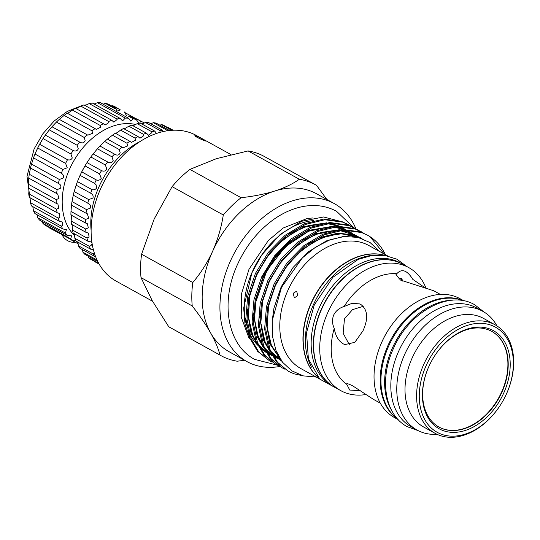 <?xml version="1.0" encoding="UTF-8"?>
<svg xmlns="http://www.w3.org/2000/svg" width="540" height="540" viewBox="0 0 540 540"><rect width="100%" height="100%" fill="white"/><g stroke="black" fill="none" stroke-linecap="round" stroke-linejoin="round"><path stroke-width="0.81" d="M391.541 410.231A67.939 47.803 -61.1 0 1 392.499 347.814A67.939 47.803 -61.1 0 1 452.385 300.2M397.764 419.175A67.939 47.803 -61.1 0 1 388.807 345.776A67.939 47.803 -61.1 0 1 463.266 300.713M75.688 240.354L73.096 240.705A68.891 48.472 -61.1 0 1 70.794 238.862L71.503 235.852L67.412 235.487A68.891 48.472 -61.1 0 1 65.502 233.125L66.346 229.554L62.782 228.967A68.891 48.472 -61.1 0 1 61.31 226.152L62.296 225.626L62.296 222.021L59.319 221.312A68.891 48.472 -61.1 0 1 58.32 218.106L59.92 217.296L59.447 213.428L57.105 212.706A68.891 48.472 -61.1 0 1 56.606 209.196L58.82 208.136L57.861 203.999L56.201 203.371A68.891 48.472 -61.1 0 1 56.207 199.631L59.022 198.356L57.591 193.961L56.619 193.523A68.891 48.472 -61.1 0 1 57.139 189.655L60.52 188.204C61.378 186.104 60.656 184.505 58.361 183.411A68.891 48.472 -61.1 0 1 59.373 179.503L63.281 177.923C63.902 175.972 63.268 174.427 61.371 173.286A68.891 48.472 -61.1 0 1 62.856 169.439L67.23 167.778L65.59 163.391A68.891 48.472 -61.1 0 1 67.507 159.705C69.613 160.367 71.206 159.8 72.272 158.011L70.895 153.974A68.891 48.472 -61.1 0 1 73.204 150.532C75.546 151.524 77.24 150.964 78.287 148.858L77.173 145.274A68.891 48.472 -61.1 0 1 79.812 142.162C82.384 143.512 84.152 142.978 85.118 140.555L84.26 137.491A68.891 48.472 -61.1 0 1 87.169 134.784L87.777 135.169L92.61 133.299L91.989 130.822A68.891 48.472 -61.1 0 1 95.087 128.594L96.269 129.438L100.568 127.278L100.157 125.435A68.891 48.472 -61.1 0 1 103.376 123.734L105.044 125.084L108.803 122.627L108.574 121.46A68.891 48.472 -61.1 0 1 111.834 120.332L113.879 122.222L117.113 119.475L117.032 118.996A68.891 48.472 -61.1 0 1 120.245 118.469L122.56 120.913L125.314 118.105A68.891 48.472 -61.1 0 1 128.412 118.186L130.869 121.196L133.225 118.807L127.987 115.904L132.044 117.241L136.127 119.495L139.172 123.255M115.985 108.358L114.244 108.311L105.368 103.403A68.891 48.472 -61.1 0 1 108.27 104.092L115.985 108.358L117.005 111.085L120.427 109.944L112.712 105.678A68.891 48.472 -61.1 0 1 115.344 106.961L120.427 109.944M65.502 233.125L37.645 217.721L37.024 214.724M61.31 226.152L33.453 210.749L32.825 206.665M58.32 218.106L30.456 202.703L30.038 197.741M56.606 209.196L28.742 193.793L28.897 191.585C28.89 188.534 28.701 187.326 28.343 187.96A68.891 48.472 -61.1 0 1 28.35 184.228L28.762 178.119A68.891 48.472 -61.1 0 1 29.275 174.251L30.503 168.008A68.891 48.472 -61.1 0 1 31.516 164.099L33.514 157.876A68.891 48.472 -61.1 0 1 34.999 154.035L37.733 147.987A68.891 48.472 -61.1 0 1 39.65 144.302L43.038 138.571A68.891 48.472 -61.1 0 1 44.901 135.776A68.891 48.472 -61.1 0 1 45.347 135.128L49.316 129.863A68.891 48.472 -61.1 0 1 51.955 126.758L56.403 122.087A68.891 48.472 -61.1 0 1 59.306 119.381L64.132 115.418A68.891 48.472 -61.1 0 1 67.23 113.191C67.095 113.677 68.391 112.941 71.111 110.99L72.299 110.032A68.891 48.472 -61.1 0 1 75.519 108.331C75.249 109.141 76.707 108.574 79.893 106.643L80.717 106.056A68.891 48.472 -61.1 0 1 83.977 104.929L111.834 120.332M56.207 199.631L28.35 184.228M57.139 189.655L29.275 174.251M59.373 179.503L31.516 164.099M62.856 169.439L34.999 154.035M67.507 159.705L39.65 144.302M73.204 150.532L45.347 135.128M79.812 142.162L51.955 126.758M87.169 134.784L59.306 119.381M95.087 128.594L67.23 113.191M103.376 123.734L75.519 108.331M85.05 105.523L89.174 103.592A68.891 48.472 -61.1 0 1 92.387 103.066L120.245 118.469M135.79 124.538A64.611 45.461 118.9 0 0 69.68 168.885A64.611 45.461 118.9 0 0 74.763 235.818M58.644 183.56L30.503 168.008M78.212 243.817A68.891 48.472 -61.1 0 1 77.051 243.216L77.915 242.413M35.735 152.294L35.863 151.997A64.611 45.461 -61.1 0 1 36.504 150.539A64.611 45.461 -61.1 0 1 44.557 136.262L44.901 135.776M73.096 240.705L45.232 225.302A68.891 48.472 -61.1 0 1 42.937 223.459L42.505 221.71M67.412 235.487L39.555 220.084A68.891 48.472 -61.1 0 1 37.645 217.721M62.782 228.967L34.925 213.563A68.891 48.472 -61.1 0 1 33.453 210.749M59.319 221.312L31.462 205.909A68.891 48.472 -61.1 0 1 30.456 202.703M57.105 212.706L29.248 197.303A68.891 48.472 -61.1 0 1 28.742 193.793M349.495 344.979L343.143 333.288L344.466 318.863L352.492 309.65L363.285 306.308M196 135.891C201.008 137.977 208.507 142.135 204.775 140.744C199.658 138.976 191.936 134.737 196 135.891L194.859 135.655M205.828 141.028L204.775 140.744M230.985 154.616L196.445 135.513A83.14 58.502 118.9 0 0 111.112 170.12L110.545 170.937A76.012 53.487 118.9 0 0 101.068 187.731A76.012 53.487 118.9 0 0 100.312 189.446L99.92 190.357A83.14 58.502 118.9 0 0 115.985 281.029L152.53 301.239M111.112 170.12A83.14 58.502 118.9 0 0 100.744 188.487A83.14 58.502 118.9 0 0 99.92 190.357M491.717 331.358A54.635 38.441 -61.1 0 1 501.586 392.087A54.635 38.441 -61.1 0 1 438.845 426.978M428.396 367.565A54.635 38.441 118.9 0 0 438.993 427.059A54.635 38.441 118.9 0 0 501.883 392.249A54.635 38.441 118.9 0 0 491.866 331.439A54.635 38.441 118.9 0 0 435.848 354.098M503.719 393.08A56.059 39.447 -61.1 0 1 443.786 430.826A56.059 39.447 -61.1 0 1 428.355 367.659A56.059 39.447 -61.1 0 1 428.915 366.397A56.059 39.447 -61.1 0 1 435.901 354.011A56.059 39.447 -61.1 0 1 493.87 330.919A56.059 39.447 -61.1 0 1 503.719 393.08M506.412 394.038A60.095 42.289 118.9 0 0 507.006 392.688A60.095 42.289 118.9 0 0 490.469 324.972A60.095 42.289 118.9 0 0 426.222 365.438A60.095 42.289 118.9 0 0 436.779 432.074A60.095 42.289 118.9 0 0 498.92 407.315A60.095 42.289 118.9 0 0 506.412 394.038M498.92 407.315L498.771 407.538A61.999 43.625 -61.1 0 1 435.132 433.343A61.999 43.625 -61.1 0 1 423.772 364.331A61.999 43.625 -61.1 0 1 495.133 324.83A61.999 43.625 -61.1 0 1 507.114 392.445L507.006 392.688M435.132 433.343L423.556 426.938A61.999 43.625 -61.1 0 1 412.189 357.925A61.999 43.625 -61.1 0 1 483.557 318.425L495.133 324.83M437.042 434.315A67.865 47.756 -61.1 0 1 417.062 430.056A67.865 47.756 -61.1 0 1 404.629 354.517A67.865 47.756 -61.1 0 1 482.747 311.276A67.865 47.756 -61.1 0 1 496.969 325.931M417.062 430.056L411.115 426.762A67.865 47.756 -61.1 0 1 398.675 351.223A67.865 47.756 -61.1 0 1 476.793 307.982L482.747 311.276M380.281 403.151L373.646 399.479L352.708 385.857C347.996 383.549 346.032 383.076 346.822 384.419L349.738 390.056L360.241 390.67M346.613 383.9L346.822 384.419A62.12 43.706 -61.1 0 1 334.253 328.354C335.435 335.786 338.445 340.963 343.291 343.879L344.864 344.588L354.827 342.34L363.015 330.75C368.449 318.668 367.787 309.953 361.024 304.607L359.39 303.872L351.972 303.359L344.122 306.497C339.417 307.901 335.941 310.743 333.686 315.016C331.972 319.531 332.161 323.98 334.253 328.354M365.83 394.551A70.288 49.457 -61.1 0 1 340.754 390.629A70.288 49.457 -61.1 0 1 327.868 312.39A70.288 49.457 -61.1 0 1 408.78 267.604A70.288 49.457 -61.1 0 1 425.864 287.813M344.122 306.497A62.12 43.706 -61.1 0 1 396.812 273.706L396.009 274.509L400.478 280.058L433.762 290.756L440.397 294.428M424.656 287.476L412.87 279.43C407.14 270.203 401.794 268.292 396.812 273.706M402.84 281.212L401.558 278.296L398.702 278.951M398.162 419.607L394.335 417.488A67.865 47.756 -61.1 0 1 381.22 343.474L381.537 342.731A62.12 43.706 -61.1 0 1 382.158 341.334A62.12 43.706 -61.1 0 1 389.9 327.611L390.353 326.95A67.865 47.756 -61.1 0 1 460.013 298.701L463.84 300.821M340.754 390.629L334.611 387.234A70.288 49.457 -61.1 0 1 321.725 308.995A70.288 49.457 -61.1 0 1 402.631 264.209L408.78 267.604M381.22 343.474A67.865 47.756 -61.1 0 1 381.895 341.942A67.865 47.756 -61.1 0 1 390.353 326.95M397.852 419.269A67.865 47.756 -61.1 0 1 388.037 345.344A67.865 47.756 -61.1 0 1 463.394 300.733M334.496 387.173A70.288 49.457 -61.1 0 1 334.388 387.106A70.288 49.457 -61.1 0 1 321.503 308.873A70.288 49.457 -61.1 0 1 402.408 264.087A70.288 49.457 -61.1 0 1 402.523 264.148M334.388 387.106L332.174 385.884A70.288 49.457 -61.1 0 1 319.288 307.645A70.288 49.457 -61.1 0 1 400.194 262.859L402.408 264.087M297.682 295.697L294.327 297.851L293.247 293.247L296.716 291.134L297.682 295.697M317.972 377.163A70.288 49.457 -61.1 0 1 311.094 303.109A70.288 49.457 -61.1 0 1 385.256 255.474M319.613 378.938L300.814 368.543A70.288 49.457 -61.1 0 1 287.928 290.304A70.288 49.457 -61.1 0 1 368.834 245.518L387.639 255.919M379.748 251.552L370.096 242.561L358.02 237.418L344.338 236.486L329.974 239.78L315.718 247.05L302.36 257.877L281.482 287.395L272.255 320.531L272.491 336.373L276.007 350.568L282.623 362.327L291.843 370.879L303.257 375.874L316.177 377.042M303.17 375.854L294.03 373.815L288.347 371.257L277.506 362.3L269.959 349.495L265.801 329.711L267.651 307.294L275.366 284.459L288.225 263.459L304.992 246.362L324.061 234.866L343.595 230.107L361.712 232.565L367.632 235.244L369.9 236.601L384.237 254.036M369.9 236.601A78.698 55.377 -61.1 0 1 385.405 254.678M284.675 369.104L282.089 367.801L271.256 358.844L263.709 346.039L259.544 326.255L261.401 303.838L269.116 281.003L281.975 260.003L298.742 242.906L317.81 231.41L337.345 226.645L355.462 229.109L363.859 233.28M282.089 367.801L270.068 358.182L262.521 345.384L258.356 325.6L260.213 303.183L267.928 280.348L280.787 259.342L297.554 242.251L316.622 230.749L336.157 225.99L354.274 228.454L361.375 231.788M278.424 365.648L275.839 364.345L265.005 355.381L257.452 342.583L253.294 322.799L255.143 300.382L262.865 277.547L275.717 256.547L292.484 239.45L311.56 227.948L331.088 223.189L349.211 225.653L357.608 229.817M275.832 364.345L263.817 354.726L256.264 341.928L252.106 322.137L253.955 299.72L261.677 276.892L274.529 255.886L291.303 238.795L310.372 227.293L329.906 222.534L348.023 224.991L355.124 228.332M272.167 362.185L269.582 360.889L258.748 351.925L251.201 339.127L247.037 319.336L248.893 296.926L256.608 274.091L269.467 253.085L286.234 235.994L305.303 224.492L324.837 219.733L342.954 222.19L351.351 226.361M269.582 360.882L257.56 351.27L250.013 338.465L245.849 318.681L247.705 296.264L255.42 273.429L268.279 252.43L285.046 235.332L304.115 223.837L323.649 219.078L341.766 221.535L348.874 224.87M288.34 371.257L276.318 361.645L268.772 348.84L264.613 329.056L266.463 306.639L274.178 283.804L287.037 262.805L303.804 245.707L322.873 234.205L342.407 229.446L360.524 231.91L367.632 235.244M249.838 338.013L244.998 324.054L243.668 307.922L251.93 272.666A72.164 50.78 -61.1 0 1 252.646 271.04A72.164 50.78 -61.1 0 1 261.644 255.096L280.28 234.34L301.698 221.265L323.555 216.979L343.103 222.041M261.826 254.826A72.164 50.78 -61.1 0 1 313.902 220.577M251.681 273.24L262.022 254.549M311.486 367.166A70.288 49.457 -61.1 0 1 313.531 304.459A70.288 49.457 -61.1 0 1 373.343 255.292M317.716 376.859A70.288 49.457 -61.1 0 1 311.31 303.237A70.288 49.457 -61.1 0 1 384.871 255.413M279.781 366.498A90.268 63.517 -61.1 0 1 246.922 361.57A90.268 63.517 -61.1 0 1 230.378 261.097A90.268 63.517 -61.1 0 1 334.28 203.587A90.268 63.517 -61.1 0 1 355.914 228.778M244.553 360.261L237.195 361.213A97.632 68.695 -61.1 0 1 221.022 355.671L169.81 327.355A97.632 68.695 -61.1 0 1 168.743 326.747L219.956 355.064C218.457 348.806 215.359 341.469 210.674 333.031C205.781 324.5 199.638 315.468 192.226 305.937L141.014 277.621A97.632 68.695 -61.1 0 1 141.575 254.219L192.787 282.535C200.63 273.328 207.238 262.913 212.625 251.282A90.268 63.517 -61.1 0 1 274.799 191.012A90.268 63.517 -61.1 0 1 316.528 193.766L334.28 203.587M140.225 141.433A72.691 51.145 118.9 0 0 99.212 186.266A72.691 51.145 118.9 0 0 91.105 230.269M92.016 243.108L90.767 241.873L87.723 241.13A76.491 53.825 -61.1 0 1 86.967 238.039L89.107 237.053L88.466 233.098L86.002 232.349A76.491 53.825 -61.1 0 1 85.664 229.021L88.358 227.846L87.291 223.654L85.442 222.973A76.491 53.825 -61.1 0 1 85.523 219.49L88.749 218.153L87.271 213.725L86.042 213.206A76.491 53.825 -61.1 0 1 86.542 209.615L90.281 208.157C91.132 205.916 90.302 204.269 87.797 203.216A76.491 53.825 -61.1 0 1 88.709 199.597L92.914 198.052C93.562 195.946 92.812 194.326 90.68 193.212A76.491 53.825 -61.1 0 1 91.982 189.635C93.919 190.094 95.459 189.56 96.599 188.042L96.14 184.882L94.622 183.384L80.082 175.345L78.82 178.214A72.691 51.145 -61.1 0 1 79.171 177.39M88.405 203.513L73.265 195.183L72.009 201.575A76.491 53.825 118.9 0 0 71.51 205.166L70.99 211.451A76.491 53.825 118.9 0 0 70.902 214.94C71.26 214.171 71.415 215.339 71.361 218.45L71.132 220.988A76.491 53.825 118.9 0 0 71.469 224.309L86.002 232.349M93.299 249.446L90.558 249.156A76.491 53.825 -61.1 0 1 89.411 246.362L90.983 245.592L92.144 243.911M77.828 242.116L78.401 245.781A76.491 53.825 118.9 0 0 79.934 248.238L94.466 256.271A76.491 53.825 -61.1 0 1 92.934 253.82L93.953 253.3M79.157 177.417L79.225 177.255A72.691 51.145 -61.1 0 1 79.947 175.622A72.691 51.145 -61.1 0 1 89.012 159.563L87.014 162.601A76.491 53.825 118.9 0 0 85.01 165.888L81.749 171.882A76.491 53.825 118.9 0 0 80.082 175.345M98.624 263.209L88.432 257.567A76.491 53.825 118.9 0 0 90.619 259.193L98.962 263.81M82.438 249.622L82.951 252.241A76.491 53.825 118.9 0 0 84.827 254.3L97.686 261.414M74.385 233.759L74.871 238.322A76.491 53.825 118.9 0 0 76.025 241.124L90.558 249.156M72.191 224.708L72.434 230A76.491 53.825 118.9 0 0 73.184 233.091L87.723 241.13M78.82 178.214L77.443 181.602A76.491 53.825 118.9 0 0 76.14 185.173L74.176 191.565A76.491 53.825 118.9 0 0 73.265 195.183M94.622 183.384A76.491 53.825 -61.1 0 1 96.289 179.921C98.435 180.637 100.096 180.103 101.27 178.322L99.549 173.921A76.491 53.825 -61.1 0 1 101.547 170.633C103.896 171.653 105.658 171.126 106.826 169.067L105.368 165.011A76.491 53.825 -61.1 0 1 107.663 161.966C110.201 163.316 112.037 162.817 113.171 160.475L111.962 156.83A76.491 53.825 -61.1 0 1 114.514 154.082C117.234 155.79 119.117 155.331 120.17 152.705L119.212 149.526A76.491 53.825 -61.1 0 1 121.959 147.137L122.985 147.839L127.697 145.908L126.968 143.255A76.491 53.825 -61.1 0 1 129.863 141.264L131.362 142.411L135.601 140.218L135.081 138.132A76.491 53.825 -61.1 0 1 138.065 136.58L139.961 138.2L143.721 135.743L143.397 134.251A76.491 53.825 -61.1 0 1 146.414 133.178L148.622 135.29L151.916 132.57L151.747 131.699A76.491 53.825 -61.1 0 1 154.737 131.112L140.204 123.073A76.491 53.825 118.9 0 0 137.214 123.66L133.002 125.759M160.029 132.368L159.975 130.518L145.442 122.479L141.912 124.018M154.737 131.112L156.242 133.056M146.414 133.178L131.882 125.138A76.491 53.825 118.9 0 0 128.864 126.218L124.2 128.911M138.065 136.58L123.532 128.547A76.491 53.825 118.9 0 0 120.548 130.093L119.219 131.159C116.316 133.205 115.013 133.893 115.331 133.232A76.491 53.825 118.9 0 0 112.435 135.216L107.426 139.104A76.491 53.825 118.9 0 0 104.679 141.494L99.974 146.05A76.491 53.825 118.9 0 0 97.43 148.79L93.13 153.934A76.491 53.825 118.9 0 0 90.835 156.978L89.181 159.314M129.863 141.264L115.331 133.232M121.959 147.137L107.426 139.104M114.932 154.346L99.974 146.05M107.663 161.966L93.13 153.934M101.547 170.633L87.014 162.601M96.289 179.921L81.749 171.882M91.982 189.635L77.443 181.602M88.709 199.597L74.176 191.565M86.542 209.615L72.009 201.575M85.523 219.49L70.99 211.451M85.664 229.021L71.132 220.988M86.967 238.039L72.434 230M89.411 246.362L74.871 238.322M92.934 253.82L78.401 245.781M97.018 260.017L82.951 252.241M99.124 264.087L94.736 261.664M85.442 222.973L70.902 214.94M86.042 213.206L71.51 205.166M90.68 193.212L76.14 185.173M99.549 173.921L85.01 165.888M105.368 165.011L90.835 156.978M111.962 156.83L97.43 148.79M119.212 149.526L104.679 141.494M126.968 143.255L112.435 135.216M135.081 138.132L120.548 130.093M143.397 134.251L128.864 126.218M151.747 131.699L137.214 123.66M159.975 130.518A76.491 53.825 -61.1 0 1 162.878 130.437L148.345 122.398A76.491 53.825 118.9 0 0 145.442 122.479M167.879 130.714L153.38 122.695L150.748 123.728M169.513 130.511L156.148 123.12A76.491 53.825 118.9 0 0 153.38 122.695M171.747 130.316L160.886 124.308A76.491 53.825 118.9 0 1 163.451 125.226L172.577 130.268M167.819 127.285L173.158 130.241L167.798 127.278A76.491 53.825 118.9 0 0 167.798 127.278A76.491 53.825 118.9 0 1 167.839 127.298M192.226 305.937A97.632 68.695 -61.1 0 1 192.787 282.535M221.022 355.671A97.632 68.695 -61.1 0 1 219.956 355.064M141.014 277.621L152.239 300.719L168.743 326.747M246.922 361.57L229.169 351.756A90.268 63.517 -61.1 0 1 210.674 333.031A90.268 63.517 -61.1 0 1 212.625 251.282C217.782 239.585 221.339 227.475 223.297 214.96L172.091 186.644A97.632 68.695 -61.1 0 1 189.884 169.391L241.097 197.708C253.388 196.378 264.62 194.144 274.799 191.012C284.749 187.772 292.93 183.85 299.336 179.253A97.632 68.695 -61.1 0 1 315.509 184.788A97.632 68.695 -61.1 0 1 316.575 185.402L326.855 199.476M299.336 179.253L248.123 150.93A97.632 68.695 -61.1 0 1 264.296 156.472L315.509 184.788M223.297 214.96A97.632 68.695 -61.1 0 1 241.097 197.708M172.091 186.644L154.19 218.97L141.575 254.219M257.695 345.182A72.164 50.78 -61.1 0 1 248.927 332.046M246.497 325.154A72.164 50.78 -61.1 0 1 251.809 272.943M401.733 280.706A3.8 2.673 118.9 0 0 401.065 278.107M248.123 150.93L216.365 158.699L189.884 169.391M77.051 243.216L71.813 240.32M133.225 118.807A68.891 48.472 -61.1 0 1 136.127 119.495M139.759 123.154L140.569 121.082L136.492 118.82L143.201 122.364L143.539 123.444M140.569 121.082A68.891 48.472 -61.1 0 1 143.201 122.364M111.706 105.989L112.712 105.678M49.194 227.813L59.542 233.361M70.794 238.862L42.937 223.459M56.201 203.371L28.343 187.96M56.619 193.523L28.762 178.119M61.371 173.286L33.514 157.876M65.59 163.391L37.733 147.987M70.895 153.974L43.038 138.571M77.173 145.274L49.316 129.863M84.26 137.491L56.403 122.087M91.989 130.822L64.132 115.418M100.157 125.435L72.299 110.032M108.574 121.46L80.717 106.056M117.032 118.996L89.174 103.592M125.314 118.105L97.457 102.701A68.891 48.472 -61.1 0 1 100.555 102.782L128.412 118.186M144.113 123.188L143.309 122.742M136.411 118.928L124.18 112.165M94.129 104.024L97.457 102.701M103.1 104.186L105.368 103.403M124.22 111.868L126.92 116.141M342.799 236.642L326.423 240.907L308.698 251.573L293.105 267.428L281.144 286.916L273.956 308.104L272.248 320.584M361.186 238.12L355.171 235.339L338.33 233.044L320.173 237.452L308.239 243.891M265.882 319.856L269.804 343.805L280.719 359.694M359.606 237.823L348.921 231.883L342.562 230.175M339.356 229.723L313.916 233.989L301.982 240.435M259.632 316.393L263.554 340.349L269.879 351.419M271.863 353.714L281.725 361.139M356.434 237.074L355.266 235.98M354.092 234.968L353.336 234.353M348.678 231.201L346.424 230.013M345.006 229.358L336.312 226.719M333.099 226.267L307.665 230.533L289.94 241.198L274.347 257.06L262.109 277.128M253.375 312.937L257.297 336.893L263.628 347.963M265.613 350.257L272.167 355.779M273.436 356.562L280.82 359.849M352.897 236.554L351.378 234.846M350.555 233.989L349.009 232.524M347.841 231.512L347.078 230.897M342.421 227.745L340.173 226.55M338.756 225.896L330.055 223.263M326.849 222.811L301.415 227.077L289.474 233.523M247.124 309.481L251.046 333.437L257.371 344.507M259.355 346.802L265.916 352.316M267.178 353.106L271.991 355.475M273.024 355.867L279.369 357.541M362.05 238.592L356.198 235.906L339.356 233.611L321.192 238.019L303.466 248.677L287.874 264.539L275.913 284.026L268.731 305.215L266.983 326.012L270.83 344.372L280.084 358.709M358 236.486L349.947 232.45L340.868 230.344M336.899 230.074L314.942 234.556L297.216 245.221L281.624 261.083L269.663 280.571L262.474 301.759L260.732 322.556L264.573 340.916L268.981 349.353M271.195 352.343L281.759 361.186M356.981 237.188L355.914 236.216M354.659 235.157L354.22 234.812M351.749 233.03L346.235 230.013M344.675 229.358L334.611 226.888M330.649 226.618L308.691 231.1L290.959 241.765L275.366 257.627L263.412 277.108L256.223 298.303L254.482 319.1L258.322 337.46L262.73 345.897M264.938 348.887L272.038 355.556M273.368 356.461L281.023 360.146M353.498 236.615L352.013 235.001M351.149 234.131L349.663 232.76M348.401 231.701L347.963 231.35M345.161 229.351L339.984 226.557M338.418 225.902L328.361 223.425M324.398 223.162L302.434 227.644L284.708 238.309L269.116 254.165L257.155 273.652L249.966 294.84L248.225 315.644L252.065 333.997L256.473 342.441M258.687 345.425L265.788 352.1M267.118 352.998L272.099 355.658M273.159 356.096L279.625 357.966M483.894 311.938L474.714 304.769C449.077 289.521 408.969 312.134 393.485 348.428C379.08 379.073 384.676 414.862 407.288 426.708L418.237 430.677M277.459 365.189L254.678 359.404C226.928 344.797 220.205 301.253 237.654 264.141C246.173 245.619 258.1 230.782 273.443 219.625C282.805 212.969 292.478 208.636 302.468 206.624C314.928 204.208 326.295 205.774 336.569 211.309L353.531 227.448M250.628 339.95L248.744 337.385L241.218 317.108L241.522 293.787L248.994 269.264L268.407 240.401L283.237 228.008L307.388 218.41L312.66 217.978M62.026 234.59A13.183 13.183 0 0 0 75.377 242.291M32.927 206.989L32.711 206.597M30.483 201.757L27 176.31L34.114 148.932L42.842 133.799L54.196 120.96L67.399 111.355L81.601 105.732M338.965 389.644L319.775 379.107L308.381 358.857L306.538 332.687L314.28 304.931L332.924 277.256L358.169 259.403L371.675 255.515L384.838 255.413L396.873 259.18L406.991 266.618M279.173 357.197L272.72 355.334M271.654 354.888L266.639 352.168M265.302 351.25L258.228 344.425M256.055 341.381L252.673 335.036L248.38 316.879L249.77 296.021L255.71 276.953L265.626 258.977L278.741 243.567L294.037 231.957L308.448 225.592L323.21 223.371M327.2 223.574L337.385 225.929M338.972 226.571L342.677 228.427M348.935 231.89L345.229 230.033L346.842 231.201M348.118 232.22L349.947 233.861M350.825 234.718L352.485 236.507M280.496 359.35L272.889 355.631M271.553 354.706L264.485 347.882M262.305 344.844L257.182 333.848L254.57 319.295L255.373 303.183L266.983 270.277L285.505 246.544L308.678 231.208L329.461 226.827M333.457 227.029L343.643 229.385M351.493 233.496L353.093 234.657M354.368 235.676L355.826 236.966M281.124 360.288L270.736 351.338M268.562 348.3L265.032 341.611L260.834 322.961L262.555 301.583L268.677 282.805L278.627 265.187L291.647 250.108L306.747 238.754L321.111 232.463L335.711 230.29M339.707 230.486L355.185 235.346M357.743 236.952L358.601 237.56M279.362 357.521L271.418 345.371L267.138 327.166L268.556 306.254L274.563 287.111L284.567 269.096L297.776 253.679L313.16 242.116L327.49 235.879L341.658 233.746L359.627 237.829M84.382 105.152L87.061 104.76"/></g></svg>
